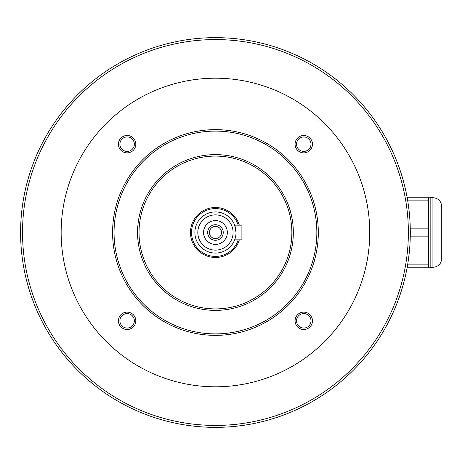 <?xml version="1.0" encoding="UTF-8"?>
<svg xmlns="http://www.w3.org/2000/svg" width="465" height="465" viewBox="0 0 465 465"><rect width="100%" height="100%" fill="white"/><g stroke="black" fill="none" stroke-linecap="round" stroke-linejoin="round"><path stroke-width="0.7" d="M410.304 232.5A194.852 194.852 0 0 1 118.023 401.249A194.852 194.852 0 0 1 118.023 63.752A194.852 194.852 0 0 1 410.304 232.5A194.852 194.852 0 0 1 118.023 401.249A194.852 194.852 0 0 1 118.023 63.752A194.852 194.852 0 0 1 410.304 232.5M369.745 232.5A154.299 154.299 0 0 1 138.297 366.124A154.299 154.299 0 0 1 138.297 98.876A154.299 154.299 0 0 1 369.745 232.5M127.125 152.875A8.696 8.696 0 0 1 119.592 139.831A8.696 8.696 0 0 1 134.652 139.831A8.696 8.696 0 0 1 127.125 152.875M127.125 329.516A8.696 8.696 0 0 1 119.592 316.473A8.696 8.696 0 0 1 134.652 316.473A8.696 8.696 0 0 1 127.125 329.516M303.773 329.516A8.696 8.696 0 0 1 296.24 316.473A8.696 8.696 0 0 1 311.3 316.473A8.696 8.696 0 0 1 303.773 329.516M303.773 152.875A8.696 8.696 0 0 1 296.24 139.831A8.696 8.696 0 0 1 311.3 139.831A8.696 8.696 0 0 1 303.773 152.875M318.31 232.5A102.864 102.864 0 0 0 215.446 129.636A102.864 102.864 0 0 0 112.582 232.5A102.864 102.864 0 0 0 215.446 335.364A102.864 102.864 0 0 0 318.31 232.5M114.053 232.5A101.393 101.393 0 0 0 266.143 320.309A101.393 101.393 0 0 0 266.143 144.691A101.393 101.393 0 0 0 114.053 232.5M137.564 232.5A77.882 77.882 0 0 0 254.39 299.948A77.882 77.882 0 0 0 254.39 165.052A77.882 77.882 0 0 0 137.564 232.5M291.863 232.5A76.411 76.411 0 0 0 215.446 156.089A76.411 76.411 0 0 0 139.035 232.5A76.411 76.411 0 0 0 215.446 308.911A76.411 76.411 0 0 0 291.863 232.5M239.324 239.847A24.982 24.982 0 0 1 200.868 252.786A24.982 24.982 0 0 1 200.868 212.214A24.982 24.982 0 0 1 239.324 225.153M238.202 239.847A23.913 23.913 0 0 1 201.403 251.856A23.913 23.913 0 0 1 201.403 213.144A23.913 23.913 0 0 1 238.202 225.153M236.022 232.5A20.57 20.57 0 0 1 205.164 250.315A20.57 20.57 0 0 1 205.164 214.685A20.57 20.57 0 0 1 236.022 232.5L234.662 225.153L241.899 225.153L241.899 239.847L234.662 239.847M233.081 232.5A17.635 17.635 0 0 1 206.629 247.769A17.635 17.635 0 0 1 206.629 217.231A17.635 17.635 0 0 1 233.081 232.5M227.35 232.5A11.904 11.904 0 0 1 209.494 242.806A11.904 11.904 0 0 1 209.494 222.194A11.904 11.904 0 0 1 227.35 232.5M223.235 232.5A7.789 7.789 0 0 1 211.552 239.243A7.789 7.789 0 0 1 211.552 225.757A7.789 7.789 0 0 1 223.235 232.5M209.372 232.5A6.074 6.074 0 0 0 218.486 237.76A6.074 6.074 0 0 0 218.486 227.24A6.074 6.074 0 0 0 209.372 232.5M296.542 144.179A7.225 7.225 0 0 0 303.773 151.404A7.225 7.225 0 0 0 310.998 144.179A7.225 7.225 0 0 0 303.773 136.954A7.225 7.225 0 0 0 296.542 144.179M296.542 320.821A7.225 7.225 0 0 0 303.773 328.046A7.225 7.225 0 0 0 310.998 320.821A7.225 7.225 0 0 0 303.773 313.596A7.225 7.225 0 0 0 296.542 320.821M119.9 320.821A7.225 7.225 0 0 0 127.125 328.046A7.225 7.225 0 0 0 134.35 320.821A7.225 7.225 0 0 0 127.125 313.596A7.225 7.225 0 0 0 119.9 320.821M119.9 144.179A7.225 7.225 0 0 0 127.125 151.404A7.225 7.225 0 0 0 134.35 144.179A7.225 7.225 0 0 0 127.125 136.954A7.225 7.225 0 0 0 119.9 144.179M407.084 197.23L428.713 197.23L428.713 200.868L407.718 200.868M410.27 228.861L428.713 228.861L428.713 236.139L410.27 236.139M428.713 197.23L429.997 197.23L430.16 197.672L430.16 267.329L429.997 267.77L428.713 267.77L428.713 236.139M428.713 228.861L428.713 200.868M441.75 214.865L441.75 258.511C441.227 263.864 438.286 266.805 432.932 267.329L432.932 197.672C438.286 198.195 441.227 201.136 441.75 206.489L441.75 250.135M407.718 264.132L428.713 264.132M407.084 267.77L428.713 267.77M408.369 232.5A192.923 192.923 0 0 1 118.988 399.575A192.923 192.923 0 0 1 118.988 65.425A192.923 192.923 0 0 1 408.369 232.5M430.16 267.329L432.932 267.329M430.16 197.672L432.932 197.672"/></g></svg>
